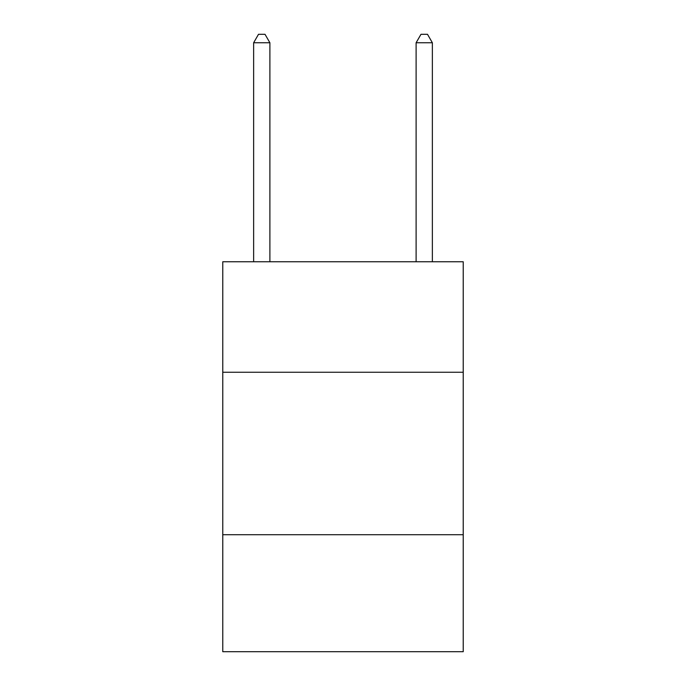<?xml version="1.0" encoding="UTF-8"?>
<svg xmlns="http://www.w3.org/2000/svg" width="686" height="686" viewBox="0 0 686 686"><rect width="100%" height="100%" fill="white"/><g stroke="black" fill="none" stroke-linecap="round" stroke-linejoin="round"><path stroke-width="1.03" d="M463.23 372.249L463.23 261.76L222.77 261.76L222.77 372.249L463.23 372.249L463.23 651.7L222.77 651.7L222.77 372.249M463.23 534.72L222.77 534.72M269.89 261.76L269.89 42.746L253.64 42.746L253.64 261.76M253.64 42.746L258.511 34.3L265.01 34.3L269.89 42.746M432.36 261.76L432.36 42.746L416.11 42.746L416.11 261.76M416.11 42.746L420.99 34.3L427.489 34.3L432.36 42.746"/></g></svg>
